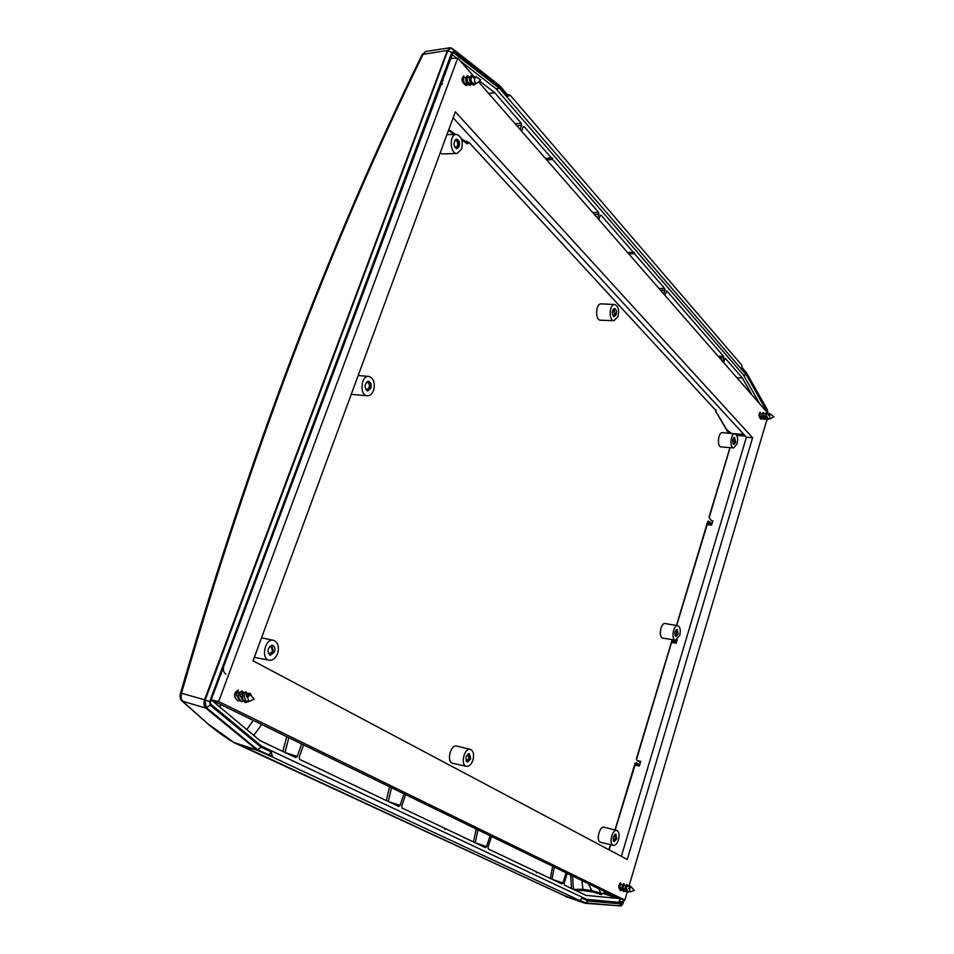 <?xml version="1.0" encoding="UTF-8"?>
<svg xmlns="http://www.w3.org/2000/svg" width="954" height="954" viewBox="0 0 954 954"><rect width="100%" height="100%" fill="white"/><g stroke="black" fill="none" stroke-linecap="round" stroke-linejoin="round"><path stroke-width="1.43" d="M457.061 153.451C449.787 154.178 449.119 134.097 456.441 134.442C461.521 136.195 463.239 141.097 461.593 149.134L457.061 153.451L442.441 153.928L440.092 153.189M613.994 320.687L600.507 320.21C594.819 320.425 595.618 303.181 601.27 303.861L614.758 304.529C618.275 305.995 619.349 309.978 617.989 316.478L613.994 320.687C608.437 320.902 609.248 303.861 614.758 304.529M733.602 447.939L721.164 446.937C716.716 446.937 718.135 431.888 722.512 432.663L734.938 433.843C737.49 435.072 738.205 438.423 737.072 443.896L733.602 447.939C729.261 447.939 730.669 433.092 734.938 433.843M367.421 395.791C359.288 395.707 360.731 375.232 368.804 376.413C373.729 378.225 375.316 382.912 373.551 390.46C372.12 394.014 370.08 395.791 367.421 395.791L351.227 394.372M675.48 640.122L662.899 638.154C658.177 637.797 660.621 622.39 665.212 623.558L677.769 625.693C680.214 626.909 680.87 630.141 679.713 635.376L675.48 640.122C670.877 639.764 673.285 624.56 677.769 625.693M269.278 660.228C260.466 659.047 264.985 637.999 273.548 640.313C278.055 642.245 279.379 646.669 277.542 653.609C275.563 658.332 272.808 660.538 269.278 660.228L254.336 657.342M466.47 766.348L452.733 763.307C446.21 762.318 450.407 744.144 456.704 746.1L470.37 749.331C473.494 750.834 474.329 754.483 472.886 760.266C471.276 764.536 469.141 766.563 466.47 766.348C460.09 765.37 464.216 747.423 470.37 749.331M613.35 845.351L600.638 842.31C595.701 841.523 599.398 825.627 604.144 827.237L616.797 830.457C619.086 831.685 619.647 834.786 618.478 839.759C617.143 843.634 615.437 845.506 613.35 845.351C608.533 844.588 612.17 828.883 616.797 830.457M615.354 834.201L615.712 838.566L613.708 841.333M616.785 838.84L614.197 841.631C612.42 838.566 613.005 836.074 615.926 834.166L616.785 838.84M614.65 834.655L615.378 838.387L613.279 840.605M468.772 753.553L469.511 758.788L466.876 761.829M470.656 759.05L467.412 762.091C464.968 758.537 465.612 755.687 469.368 753.553L470.656 759.05M271.807 645.238L273.249 651.689L269.708 655.028M274.49 651.952L270.304 655.255C266.715 651.057 267.43 647.73 272.439 645.262C274.74 646.204 275.42 648.422 274.49 651.952M676.624 629.366L677.113 633.969L675.539 636.258M678.175 634.148L676.04 636.521C674.156 633.742 674.538 631.321 677.185 629.282L678.175 634.148M367.803 381.29C369.866 382.59 370.462 384.879 369.603 388.183L367.123 390.806M370.844 388.29L367.731 390.961C363.951 387.407 364.178 384.164 368.423 381.242C370.927 382.113 371.726 384.462 370.844 388.29M734.055 437.492L734.64 442.31L733.423 444.194M735.677 442.406L733.924 444.421C732.004 441.881 732.231 439.532 734.592 437.361L735.677 442.406M613.982 308.679L615.056 314.498L613.613 316.489M616.189 314.558L614.161 316.656C611.55 313.842 611.669 311.147 614.555 308.559C616.332 309.263 616.868 311.266 616.189 314.558M455.952 139.32C458.111 140.679 458.779 143.1 457.956 146.582L456.262 148.609M459.184 146.558L456.883 148.717C453.162 145.64 453.055 142.456 456.572 139.189C459.136 140.023 460.007 142.48 459.184 146.558M467.663 754.137L469.058 758.549L466.136 760.827M269.887 646.144L270.996 646.037L272.641 651.355L269.29 653.991L268.324 653.454M676.016 629.843L676.803 633.718L675.098 635.614M366.276 382.292L367.123 382.125C369.126 382.828 369.77 384.7 369.067 387.753L366.574 389.876L365.764 389.59M733.519 437.993L734.353 442L732.994 443.622M613.207 309.346L614.698 314.116L612.909 315.762M454.819 140.321L455.38 140.178C457.431 140.858 458.123 142.814 457.467 146.057L455.058 147.667M507.301 94.601L507.373 96.235L510.378 95.388L741.783 365.155L742.2 369.079L746.779 374.397L746.708 373.05L742.355 367.958M510.378 95.388L507.23 94.434M623.88 899.813L621.734 904.022L588.01 900.958L582.107 898.179L579.65 900.481L272.474 757.047L271.27 751.99L261.134 747.232L257.52 749.629L268.825 754.912L271.27 751.99M235.113 743.142L257.485 750.393L272.474 757.047M620.267 905.859L585.339 903.319L579.65 900.481M268.527 755.544L268.754 754.9L272.761 756.236M767.493 412.724L746.541 375.065L499.646 88.495L453.114 52.375L210.393 702.037L210.703 704.112L261.587 746.171L588.224 900.099L621.925 903.188L623.487 899.705M268.754 754.9L257.401 749.594L206.279 707.546L210.19 705.173L209.653 701.631L451.838 52.446L453.83 51.564L499.92 87.577L499.431 85.407L453.233 49.226L453.83 51.564M636.449 758.835L637.01 760.41L639.848 762.222L640.742 761.399L639.347 766.038L639.156 764.536L635.09 763.689M635.877 762.699L634.97 763.498M709.049 517.485L712.054 521.468L712.853 520.86L711.565 525.141L711.41 523.615L707.391 523.162M677.28 639.526L676.171 643.199L676.004 641.684L671.962 641.04M672.522 639.657L672.021 640.253M636.318 762.735L639.156 764.536M708.882 521.206L711.41 523.615M673.655 639.836L676.004 641.684M461.748 139.856L467.4 143.887L467.055 142.647L461.247 138.497M466.971 142.587L466.84 141.407L469.141 142.563L715.727 410.351M728.904 433.271L715.905 411.591L728.486 433.235M257.485 750.393L205.825 708.13C203.858 706.163 203.44 703.396 204.561 699.807L447.45 50.419L450.085 47.724L452.124 48.344L498.393 84.596M594.378 214.495L598.85 214.292L597.562 218.132M660.538 290.255L664.819 290.183L663.662 293.82M719.626 357.905L723.728 357.953L722.667 361.399M219.945 706.103L219.432 706.938M253.275 720.389L246.776 729.643M403.959 793.811L400.06 805.403L388.54 801.622M389.554 786.8L386.346 800.573M490.07 835.776L486.6 846.615L475.497 842.907M476.225 829.026L473.458 841.941M566.008 872.779L562.896 882.939L552.211 879.326M552.7 866.292L550.303 878.419M605.79 892.157L601.938 893.659L601.652 894.613L592.768 891.918L591.802 890.559L582.429 889.271L573.485 889.426M575.214 890.249L583.109 890.595L581.868 880.506M603.477 893.6L618.192 898.453L585.994 895.365L564.374 885.097L564.136 883.535L567.248 873.387M240.968 745.551L234.302 742.677L256.805 749.963M234.052 742.522L207.71 723.681L182.774 701.464L181.01 697.97L181.487 693.236L180.449 693.475M205.825 708.13L182.107 701.083L207.71 723.681M565.376 896.498L584.909 903.199M516.913 125.785L521.588 125.415L521.301 123.316L515.184 123.805M488.639 93.409L494.792 92.776L521.301 123.316M523.197 126.763L524.211 126.667L523.042 127.097L521.599 131.151M524.211 126.667L551.293 157.875L545.354 158.352M598.85 214.292L598.623 212.384L592.756 212.635M546.69 159.89L552.736 159.521L598.623 212.384M600.328 215.318L601.127 215.27L600.102 215.747L598.814 219.575M601.127 215.27L633.301 252.321L627.637 252.571M664.819 290.183L664.628 288.418L659.023 288.513M628.781 253.883L634.517 253.728L664.628 288.418M666.178 290.97L666.834 290.958L664.759 295.084M666.834 290.958L723.573 356.319L718.195 356.271M723.728 357.953L723.573 356.319M724.968 358.549L723.645 362.508M737.025 377.832L742.319 377.903L752.002 394.98M725.505 358.549L742.319 377.903M211.299 699.938L259.929 740.554L295.752 757.548L297.195 756.415L285.282 752.587M286.677 736.667L282.897 751.454M253.74 735.415L261.73 724.503M303.575 744.895L299.151 757.345L299.568 759.372L398.796 806.488L400.06 805.403M405.605 794.622L401.717 806.19L402.063 808.038L444.433 828.155L444.958 829.372L446.043 828.919L444.552 828.418M446.043 828.919L485.443 847.629L486.6 846.615M491.501 836.467L488.031 847.295L488.317 848.988L536.041 871.646L536.482 872.755L537.4 872.302L536.124 871.861M537.4 872.302L561.882 883.917L562.896 882.939M570.683 875.056L571.47 888.472M521.588 125.415L520.145 129.482M301.631 743.953L297.195 756.415M499.646 88.495L495.985 88.698L460.245 60.901M456.68 58.122L451.91 54.414M586.591 899.324L618.752 902.293L620.303 898.847M759.778 403.888L743.393 374.898L495.985 88.698M551.293 157.875L552.271 157.959L552.736 159.521M633.301 252.321L634.136 252.333L634.517 253.728M442.62 79.301L443.205 80.422M479.564 81.007L494.792 92.776M221.388 673.929L220.756 674.228M223.606 666.607C222.95 670.221 223.713 672.737 225.907 674.156M442.608 83.654L440.307 85.526M743.822 434.428L731.026 433.474M591.802 890.559L588.344 883.654M592.1 890.762L600.793 893.111L600.376 894.482M598.683 888.699L600.793 893.111M218.812 706.425L221.948 705.125M545.473 158.495L552.271 157.959M204.561 699.807L181.487 693.236C250.031 456.048 330.585 243.02 423.171 54.151L425.889 51.468L450.085 47.724M588.01 900.958L585.661 902.878L579.734 900.218L585.351 902.818M257.401 749.594L206.159 707.51L205.015 700.021L447.772 50.8L450.407 48.356M447.45 50.419L422.193 54.521C329.595 243.365 249.018 456.346 180.449 693.463C179.71 696.969 180.27 699.509 182.119 701.083L181.999 700.975M425.901 51.468L422.181 54.545M245.786 747.602L241.064 745.587M563.683 895.353L246.168 747.781M564.398 895.699L565.197 896.188M627.672 252.607L634.136 252.333M746.541 375.065L743.393 374.898M247.587 697.052L250.568 694.715L254.134 699.115L248.911 701.56L247.587 697.052M250.031 694.679L247.539 697.04L246.323 696.647C247.468 693.2 248.911 692.33 250.663 694.023L250.747 694.154M247.48 694.023L245.893 693.665L243.747 696.193L246.12 700.928L248.911 701.56M237.713 692.067L236.21 694.5L238.894 699.294M242.996 693.832L242.113 692.831L239.967 695.347L242.662 700.141M251.188 694.989L250.89 694.357C249.376 692.95 248.255 693.832 247.503 697.028L246.323 696.647M238.428 690.219C233.742 692.747 233.527 696.289 237.808 700.844L239.836 700.713M243.771 692.759L242.185 691.054C237.498 693.594 237.296 697.135 241.577 701.703L245.106 700.701M247.611 693.88L245.965 691.889C241.279 694.429 241.076 697.994 245.357 702.561L248.887 701.548M238.178 690.159C233.492 692.687 233.289 696.241 237.558 700.796L237.689 700.82M242.066 691.03L241.934 690.994C237.248 693.534 237.045 697.088 241.326 701.643L241.457 701.667M245.834 691.865L245.715 691.829C241.028 694.369 240.825 697.934 245.106 702.502L245.226 702.526M475.843 77L474.71 78.311L476.201 76.916L480.733 79.933L476.559 83.392C474.806 82.807 474.21 81.114 474.758 78.3L473.613 77.99L475.939 76.427M473.852 77.047L471.836 77.143L470.954 78.502C470.847 81.281 471.884 82.95 474.066 83.511L476.559 83.392M466.148 77.441L464.359 77.536L463.465 78.896C463.358 81.662 464.395 83.332 466.578 83.892L467.377 83.857M469.893 77.25L468.092 77.346L467.21 78.693C467.09 81.472 468.128 83.141 470.322 83.702L471.121 83.666M471.634 81.865L471.216 82.616M476.523 76.952L474.687 78.288L473.613 77.99M463.93 75.95C461.104 79.325 461.903 82.509 466.339 85.514L468.164 84.656M469.356 77.274L467.663 75.748C464.836 79.134 465.647 82.33 470.072 85.335L472.588 83.594M473.101 77.083L471.407 75.545C468.593 78.932 469.392 82.139 473.816 85.144L476.332 83.403M463.68 75.962C460.854 79.337 461.653 82.521 466.089 85.526L466.208 85.514M467.532 75.76L467.412 75.76C464.586 79.146 465.397 82.342 469.821 85.347L469.94 85.335M471.276 75.557L471.157 75.557C468.342 78.944 469.141 82.151 473.566 85.156L473.697 85.156M769.389 415.479L770.486 414.167L773.909 416.779L770.081 418.818L769.389 415.479M770.486 414.167L768.59 415.419L769.663 413.392L769.341 415.455L768.519 415.228M768.769 414.036L766.742 413.881L766.229 415.228L767.898 418.651L770.081 418.818M762.568 413.559L760.457 413.404L759.98 414.751L761.662 418.162L762.89 418.257M765.692 413.797L763.629 413.642L763.105 414.99L764.774 418.401L766.014 418.508M760.338 412.223C758.585 414.418 758.907 416.779 761.28 419.295L762.938 418.353M764.13 413.678L763.45 412.462C761.709 414.656 762.019 417.017 764.392 419.545L766.05 418.591M767.243 413.917L766.563 412.7C764.834 414.907 765.144 417.268 767.517 419.796L769.234 418.758M760.123 412.2C758.382 414.406 758.692 416.755 761.077 419.283L761.173 419.283M763.343 412.462L763.236 412.438C761.495 414.644 761.817 417.005 764.19 419.522L764.297 419.533M766.467 412.7L766.36 412.677C764.619 414.883 764.941 417.244 767.302 419.772L767.41 419.784M631.214 886.958L630.427 886.743L629.449 888.866L631.214 886.958L634.327 890.428L629.998 891.93L629.485 888.878L628.555 888.579L630.582 886.099M629.187 886.421L627.219 885.896L626.241 888.019L627.613 891.298L629.998 891.93M620.505 884.358L619.85 886.326L621.209 889.593L622.354 889.903M626.027 885.586L624.023 885.05L623.034 887.172L624.405 890.44L625.562 890.75M630.952 886.886L629.425 888.866L628.555 888.579M620.851 882.891C618.478 884.907 618.395 887.53 620.625 890.762L622.461 890.189M624.643 885.217L624.035 883.738C621.674 885.753 621.591 888.377 623.821 891.608L625.657 891.036M627.839 886.063L627.231 884.585C624.87 886.6 624.798 889.223 627.016 892.467L629.08 891.692M620.637 882.844C618.264 884.847 618.18 887.47 620.41 890.702L620.517 890.726M623.928 883.726L623.833 883.678C621.459 885.694 621.376 888.317 623.606 891.549L623.713 891.573M627.124 884.561L627.028 884.525C624.655 886.54 624.584 889.164 626.802 892.407L626.909 892.431M759.587 417.578L759.289 416.421M235.578 694.357L238.572 692.044L239.681 692.282M619.313 886.183L621.054 884.263L622.831 884.74M752.611 437.755L627.255 859.482L253.06 660.824L455.332 111.833L752.611 437.755L746.398 437.218L453.126 117.807M621.352 856.346L746.398 437.218M211.192 699.89L618.526 898.37L624.858 900.075L218.633 701.572L211.204 699.866M478.586 81.901L768.602 414.024M766.944 419.605L628.924 886.349M627.1 892.479L624.858 900.075M218.633 701.572L457.765 58.063L450.383 58.504M457.765 58.063L474.031 76.678M499.92 87.577L507.373 96.235M261.134 747.232L210.19 705.173M746.779 374.397L767.588 411.365L767.827 413.106M268.825 754.912L272.629 756.176M634.672 765.072L639.347 766.038M736.762 435.382L745.336 436.073M712.853 520.86L711.183 520.634M706.95 524.617L711.565 525.141M671.533 642.459L676.171 643.199M640.742 761.399L637.379 760.636M672.105 639.979L636.425 758.657M707.725 521.48L676.469 625.466M729.929 447.641L709.013 517.199M635.03 763.295L614.984 830.004M610.56 844.684L608.795 849.68M448.487 130.4L454.211 134.478M467.4 143.887L469.141 142.563M466.84 141.407L464.813 141.049M715.941 409.779L715.917 412.271M731.408 433.51L726.614 429.443M388.29 801.503L391.486 787.742M475.259 842.787L478.002 829.897M551.972 879.206L554.357 867.103M583.109 890.595L592.768 891.918M285.019 752.467L288.788 737.692M452.685 52.601L453.579 52.53M622.735 902.21L619.575 901.327M618.752 902.293L621.925 903.188M615.056 896.677L604.454 893.182M450.336 48.356L447.903 50.8L451.838 52.446M767.588 411.365L768.042 413.344M447.772 50.8L205.146 700.045L209.653 701.631M205.015 700.021L206.159 707.51M623.117 902.365L623.379 902.556C622.354 905.239 621.078 906.36 619.551 905.883L585.661 902.878M621.734 904.022L619.551 905.883M456.441 134.442L446.937 134.609M368.804 376.413L358.179 375.506M273.548 640.313L261.539 637.821M635.781 762.735L615.139 830.04M636.533 759.372L672.224 640.17M708.238 521.146L676.624 625.502M709.096 517.843L730.084 447.653M610.727 844.731L609.177 849.883M448.785 129.601L455.571 134.454M715.894 411.568L715.953 410.22M207.125 723.359C216.987 731.491 226.003 737.931 234.171 742.677L564.47 895.723M564.041 895.52L585.029 903.247M573.39 889.378L572.615 875.999M509.09 95.209L507.397 94.625M499.669 85.633L507.456 94.696M450.467 48.356L453.233 49.226M746.708 373.05L767.541 410.125M624.166 899.896L623.379 902.556M249.674 694.512L250.568 694.715M242.113 692.831L243.449 693.129M475.593 76.952L476.201 76.916"/></g></svg>
